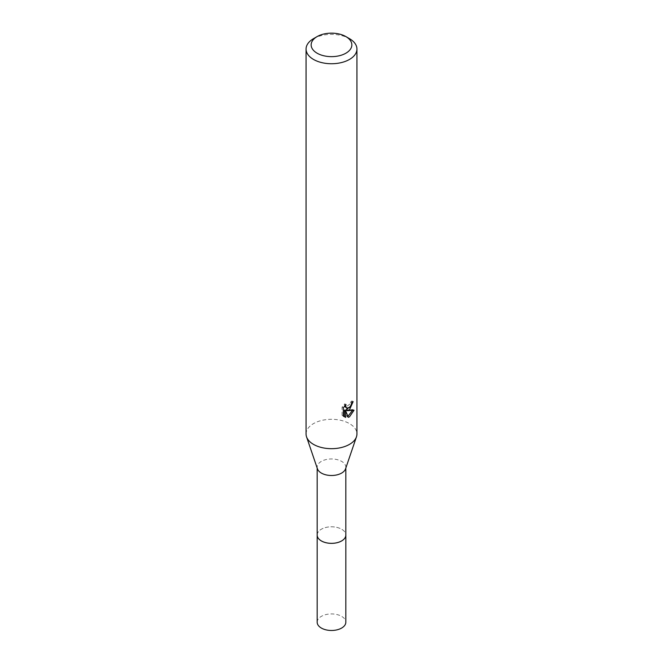 <?xml version="1.0" encoding="UTF-8"?>
<svg xmlns="http://www.w3.org/2000/svg" width="663" height="663" viewBox="0 0 663 663"><rect width="100%" height="100%" fill="white"/><g stroke="black" fill="none" stroke-linecap="round" stroke-linejoin="round"><path stroke-width="0.5" stroke-dasharray="3.31 2.49" d="M317.171 535.066A14.329 8.271 180 0 1 318.422 531.685A14.329 8.271 180 0 1 321.364 529.215A14.329 8.271 180 0 1 344.578 531.685A14.329 8.271 180 0 1 345.829 535.066M317.171 534.792A14.337 8.279 180 0 1 318.414 531.693A14.337 8.279 180 0 1 321.364 529.223A14.337 8.279 180 0 1 344.586 531.693A14.337 8.279 180 0 1 345.829 534.792M317.436 468.824A14.329 8.271 180 0 1 317.171 467.224A14.329 8.271 180 0 1 321.364 461.373A14.329 8.271 180 0 1 336.986 459.583A14.329 8.271 180 0 1 345.829 467.224A14.329 8.271 180 0 1 345.564 468.824M306.066 433.992A25.434 14.685 180 0 1 313.516 423.607A25.434 14.685 180 0 1 341.238 420.425A25.434 14.685 180 0 1 356.934 433.992M351.73 402.822L351.904 400.924A23.744 13.708 180 0 1 350.387 402.226L350.122 403.924L345.423 407.389M350.387 402.226L351.597 402.922M344.511 406.154L344.785 403.817L342.075 407.107L342.067 415.295L343.326 416.024M342.067 407.107L343.326 407.836M344.785 403.817L346.003 404.521M351.904 400.924L353.139 401.637M350.561 406.311L351.523 403.784M352.426 410.546L352.757 409.502L345.837 409.983M342.075 415.295L343.84 416.488M344.428 410.041L347.089 416.637L347.901 416.331M347.089 416.637L348.29 417.334M352.757 409.502L354.017 410.231M313.516 38.669A25.434 14.685 180 0 1 349.484 38.669M317.171 622.209A14.329 8.271 180 0 1 326.014 614.56A14.329 8.271 180 0 1 341.636 616.358A14.329 8.271 180 0 1 345.829 622.209M317.171 534.676A14.346 8.279 180 0 1 326.337 527.35A14.346 8.279 180 0 1 341.644 529.215A14.346 8.279 180 0 1 345.829 534.676M317.171 468.037L317.171 467.224M344.428 416.894L343.185 416.173M345.829 468.037L345.829 467.224"/><path stroke-width="0.99" d="M345.829 534.676A14.346 8.279 180 0 1 345.846 535.074A14.329 8.271 180 0 1 341.636 540.917A14.329 8.271 180 0 1 326.014 542.707A14.329 8.271 180 0 1 317.171 535.066A14.346 8.279 180 0 1 317.171 534.676M345.829 534.792A14.337 8.279 180 0 1 341.636 540.933A14.337 8.279 180 0 1 325.79 542.665A14.337 8.279 180 0 1 317.171 534.792M345.887 36.589L349.484 38.669A25.434 14.685 180 0 1 356.934 49.054L356.934 433.992A25.434 14.685 180 0 1 356.462 436.826L345.564 468.824A14.329 8.271 180 0 1 341.636 473.075A14.329 8.271 180 0 1 327.323 475.139A14.329 8.271 180 0 1 317.436 468.824L306.538 436.826A25.434 14.685 180 0 1 306.066 433.992L306.066 49.054A25.434 14.685 180 0 1 313.516 38.669L317.113 36.589A20.354 11.752 180 0 1 345.887 36.589A20.354 11.752 180 0 1 345.887 53.206A20.354 11.752 180 0 1 317.113 53.206A20.354 11.752 180 0 1 317.113 36.589L313.516 38.669M356.462 436.826A25.434 14.685 180 0 1 349.484 444.376A25.434 14.685 180 0 1 324.091 448.047A25.434 14.685 180 0 1 306.538 436.826M343.335 407.836L346.003 404.521L345.647 406.146L346.633 408.093L349.484 407.563L351.324 404.621L351.597 402.922A25.434 14.685 0 0 0 353.139 401.637L349.484 409.759L347.047 410.679L354.017 410.231L349.484 416.828L348.29 417.334L345.655 410.753L345.655 417.392L343.335 416.024M356.934 49.054A25.434 14.685 180 0 1 349.484 59.438A25.434 14.685 180 0 1 321.762 62.62A25.434 14.685 180 0 1 306.066 49.054M343.326 416.024L343.326 407.836M350.561 406.311L345.837 409.983L347.047 410.679M351.523 403.784L351.73 402.822M346.633 408.093L344.511 406.154M343.84 416.488L344.428 416.679L344.428 410.041L345.655 410.753M347.901 416.331L352.426 410.546M344.428 416.687L345.655 417.392M317.154 535.074A14.346 8.279 180 0 0 321.356 540.933A14.346 8.279 180 0 0 336.986 542.732A14.346 8.279 180 0 0 345.846 535.074L345.829 622.209A14.329 8.271 180 0 1 336.986 629.85A14.329 8.271 180 0 1 321.364 628.06A14.329 8.271 180 0 1 317.171 622.209L317.171 468.037M345.829 535.066L345.829 468.037"/></g></svg>
